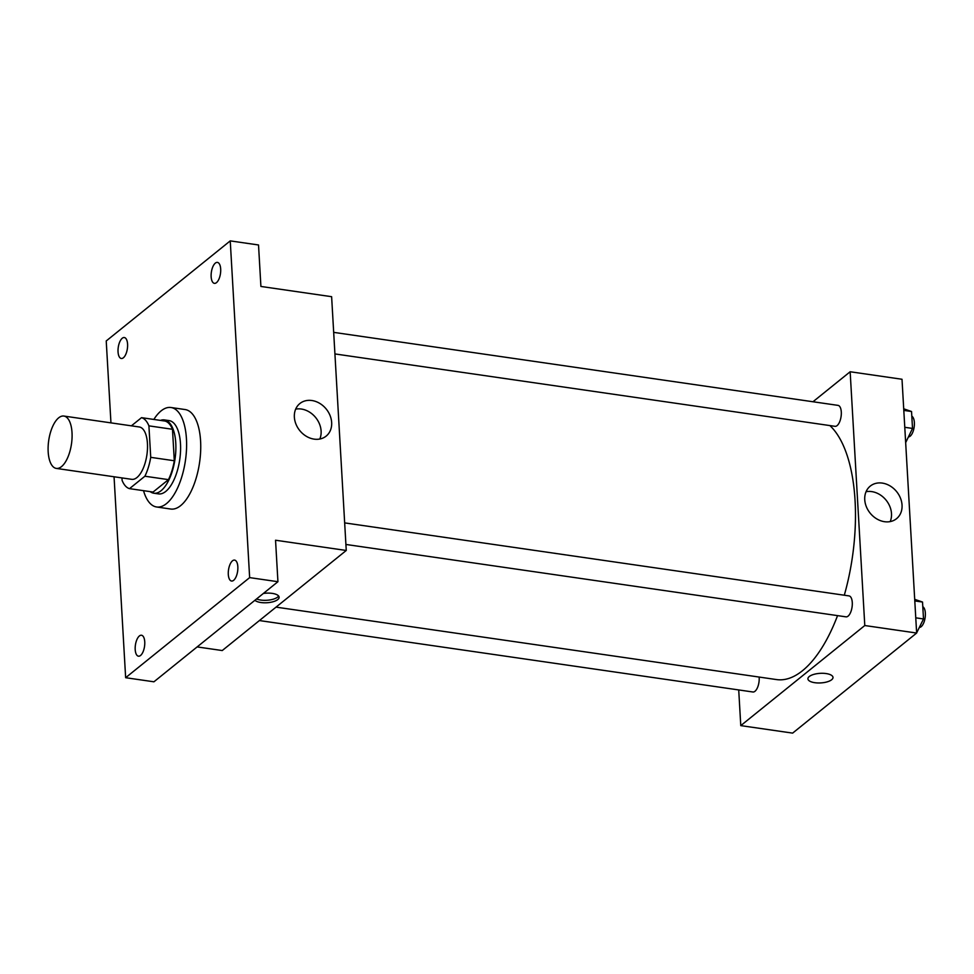 <?xml version="1.0" encoding="UTF-8"?>
<svg xmlns="http://www.w3.org/2000/svg" width="974" height="974" viewBox="0 0 974 974"><rect width="100%" height="100%" fill="white"/><g stroke="black" fill="none" stroke-linecap="round" stroke-linejoin="round"><path stroke-width="1.46" d="M61.496 466.631A26.456 11.518 98.2 0 1 56.297 468.409A26.456 11.518 98.2 0 1 48.7 440.589A26.456 11.518 98.2 0 1 63.882 416.056A26.456 11.518 98.2 0 1 72.039 438.142A26.456 11.518 98.2 0 1 61.496 466.631M63.882 416.056L139.306 426.977A26.456 11.518 98.2 0 1 147.464 449.063A26.456 11.518 98.2 0 1 136.92 477.552A26.456 11.518 98.2 0 1 131.721 479.33L56.297 468.409M141.522 417.663L165.093 421.072A36.038 15.681 98.2 0 1 172.483 429.278L174.297 460.751L150.726 457.342L148.912 425.857A36.038 15.681 98.2 0 0 141.522 417.663L131.405 425.833M121.969 477.917L122.115 480.438A36.038 15.681 98.2 0 0 129.518 488.644L144.895 476.225A36.038 15.681 98.2 0 0 150.726 457.342M129.518 488.644L153.076 492.053L168.465 479.634L144.895 476.225M174.297 460.751A36.038 15.681 98.2 0 1 168.465 479.634M150.166 491.627A37.036 16.12 -81.8 0 0 153.782 493.209A37.036 16.12 -81.8 0 0 175.04 458.876A37.036 16.12 -81.8 0 0 164.387 419.916A37.036 16.12 -81.8 0 0 160.467 420.403M164.387 419.916L169.111 420.598A37.036 16.12 98.2 0 1 180.519 451.522A37.036 16.12 98.2 0 1 165.775 491.407A37.036 16.12 98.2 0 1 158.494 493.891L153.782 493.209M172.483 429.278L148.912 425.857M153.843 419.441A50.258 21.866 98.2 0 1 170.998 407.509A50.258 21.866 98.2 0 1 186.497 449.489A50.258 21.866 98.2 0 1 166.469 503.607A50.258 21.866 98.2 0 1 156.595 506.979A50.258 21.866 98.2 0 1 143.531 490.665M170.998 407.509L185.145 409.555A50.258 21.866 98.2 0 1 200.632 451.534A50.258 21.866 98.2 0 1 180.616 505.652A50.258 21.866 98.2 0 1 170.742 509.037L156.595 506.979M220.684 269.019A10.58 4.602 98.2 0 1 214.39 283.349A10.58 4.602 98.2 0 1 211.358 272.209A10.58 4.602 98.2 0 1 217.421 262.396A10.58 4.602 98.2 0 1 220.684 269.019M237.839 566.722A10.58 4.602 98.2 0 1 231.556 581.04A10.58 4.602 98.2 0 1 228.513 569.912A10.58 4.602 98.2 0 1 234.588 560.099A10.58 4.602 98.2 0 1 237.839 566.722M144.749 641.866A10.58 4.602 98.2 0 1 138.454 656.184A10.58 4.602 98.2 0 1 135.41 645.056A10.58 4.602 98.2 0 1 141.486 635.243A10.58 4.602 98.2 0 1 144.749 641.866M127.582 344.163A10.58 4.602 98.2 0 1 121.287 358.481A10.58 4.602 98.2 0 1 118.256 347.353A10.58 4.602 98.2 0 1 124.319 337.54A10.58 4.602 98.2 0 1 127.582 344.163M114.055 476.773L125.646 677.709L249.648 577.619L230.241 240.882L106.227 340.961L110.951 422.862M197.15 646.919L222.242 650.547L346.257 550.468L275.545 540.229L277.931 581.709L153.929 681.8L125.646 677.709M277.931 581.709L249.648 577.619M346.257 550.468L331.623 296.693L260.91 286.453L258.524 244.973L230.241 240.882M314.127 439.128A20.929 17.057 -128.9 0 1 295.95 424.104A20.929 17.057 -128.9 0 1 299.87 403.54A20.929 17.057 -128.9 0 1 326.29 409.117A20.929 17.057 -128.9 0 1 326.156 436.108A20.929 17.057 -128.9 0 1 314.127 439.128M263.394 593.458A12.565 4.809 -3.3 0 1 279.124 597.232A12.565 4.809 -3.3 0 1 277.773 599.57A12.565 4.809 -3.3 0 1 265.999 602.784A12.565 4.809 -3.3 0 1 254.908 600.301M278.625 596.027A12.565 4.809 -3.3 0 1 277.627 597.111A12.565 4.809 -3.3 0 1 256.576 598.949M295.67 409.141A20.929 17.057 -128.9 0 1 315.734 417.627A20.929 17.057 -128.9 0 1 319.801 439.031M837.555 615.629A132.257 57.563 98.2 0 1 802.503 670.696A132.257 57.563 98.2 0 1 776.521 679.572L276.044 607.131M829.872 425.577A132.257 57.563 98.2 0 1 844.3 595.224M345.904 544.454L845.992 616.846A10.58 4.602 -81.8 0 0 852.067 607.033A10.58 4.602 -81.8 0 0 849.024 595.905L344.662 522.892M759.136 677.064A10.58 4.602 98.2 0 1 754.972 691.284A10.58 4.602 98.2 0 1 752.89 691.99L259.413 620.56M333.68 332.365L838.042 405.379A10.58 4.602 98.2 0 1 841.305 414.218A10.58 4.602 98.2 0 1 837.092 425.614A10.58 4.602 98.2 0 1 835.01 426.32L334.922 353.927M738.718 689.933L740.776 725.618L864.79 625.527L850.156 371.751L812.986 401.751M850.156 371.751L902.009 379.263L916.644 633.039L792.629 733.118L740.776 725.618M916.644 633.039L864.79 625.527M884.514 521.699A20.929 17.057 -128.9 0 1 866.336 506.675A20.929 17.057 -128.9 0 1 870.257 486.111A20.929 17.057 -128.9 0 1 896.677 491.687A20.929 17.057 -128.9 0 1 896.543 518.679A20.929 17.057 -128.9 0 1 884.514 521.699M833.001 677.405A12.565 4.809 -3.3 0 1 831.65 679.742A12.565 4.809 -3.3 0 1 817.685 682.957A12.565 4.809 -3.3 0 1 807.921 678.854A12.565 4.809 -3.3 0 1 820.181 673.338A12.565 4.809 -3.3 0 1 833.001 677.405A12.565 4.809 -3.3 0 1 831.65 679.755A12.565 4.809 -3.3 0 1 817.685 682.957A12.565 4.809 -3.3 0 1 807.921 678.854M866.056 491.712A20.929 17.057 -128.9 0 1 886.121 500.198A20.929 17.057 -128.9 0 1 890.187 521.601M916.522 633.137L923.51 618.953L922.524 602.042L914.696 599.339M923.51 618.953L915.767 617.833M922.524 602.042L914.793 600.921M922.804 606.717A10.58 4.602 98.2 0 1 925.3 616.152A10.58 4.602 98.2 0 1 921.136 626.72A10.58 4.602 98.2 0 1 919.529 627.439M905.662 442.622L912.516 428.426L911.542 411.515L903.714 408.812M912.516 428.426L904.773 427.306M911.542 411.515L903.799 410.395M911.81 416.19A10.58 4.602 98.2 0 1 914.318 425.626A10.58 4.602 98.2 0 1 910.154 436.194A10.58 4.602 98.2 0 1 908.535 436.912"/></g></svg>
